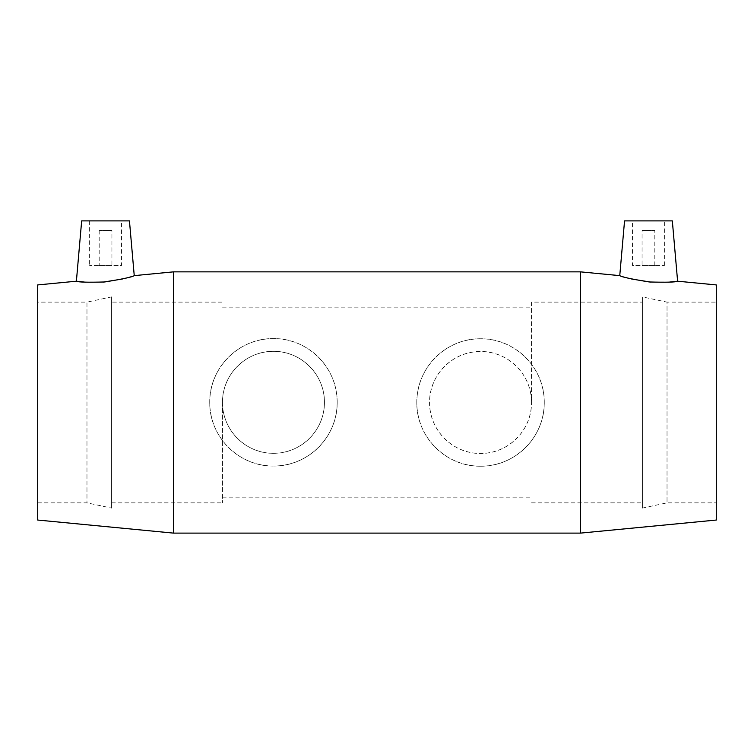<?xml version="1.0" encoding="UTF-8"?>
<svg xmlns="http://www.w3.org/2000/svg" width="754" height="754" viewBox="0 0 754 754"><rect width="100%" height="100%" fill="white"/><g stroke="black" fill="none" stroke-linecap="round" stroke-linejoin="round"><path stroke-width="0.57" stroke-dasharray="3.77 2.83" d="M222.487 402.316C222.194 374.502 245.823 351.015 273.457 351.345C301.091 351.015 324.729 374.502 324.437 402.316C324.729 430.119 301.082 453.625 273.457 453.295C245.832 453.625 222.185 430.119 222.487 402.316A50.97 50.97 0 0 0 298.942 446.462A50.97 50.97 0 0 0 298.942 358.169A50.97 50.97 0 0 0 222.487 402.316L222.487 502.843L222.487 402.316M531.513 302.128L531.513 402.485C531.815 430.298 508.168 453.795 480.543 453.465C452.852 453.804 429.177 430.176 429.563 402.316C429.365 374.559 452.975 351.185 480.543 351.515C508.064 351.194 531.636 374.474 531.513 402.193L531.513 402.485A50.97 50.97 0 0 0 480.543 351.515A50.97 50.97 0 0 0 429.563 402.485A50.97 50.97 0 0 0 480.543 453.465A50.97 50.97 0 0 0 531.513 402.485L531.513 302.128L642.389 302.128L642.389 502.843L642.389 302.128M337.179 402.316A63.722 63.722 0 0 1 273.457 466.038A63.722 63.722 0 0 1 209.744 402.316A63.722 63.722 0 0 1 273.457 338.593A63.722 63.722 0 0 1 337.179 402.316M273.457 466.038C307.915 466.547 337.651 436.915 337.179 402.316C337.641 367.707 307.924 338.094 273.457 338.593C238.99 338.094 209.273 367.707 209.744 402.316C209.263 436.915 238.999 466.547 273.457 466.038M544.256 402.485A63.722 63.722 0 0 1 480.543 466.208A63.722 63.722 0 0 1 416.821 402.485A63.722 63.722 0 0 1 480.543 338.772A63.722 63.722 0 0 1 544.256 402.485M480.543 466.208C515.01 466.717 544.727 437.094 544.256 402.485C544.727 367.886 515.01 338.263 480.543 338.772C446.076 338.263 416.349 367.886 416.821 402.485C416.349 437.094 446.076 466.717 480.543 466.208M580.58 533.106L580.58 271.864M173.42 533.106L173.42 271.864M716.3 520.043L716.3 284.927M619.76 275.634L631.654 279.018M650.721 282.1L668.525 282.194M672.332 220.894L624.548 220.894M632.512 220.894L664.368 220.894L632.512 220.894L632.512 265.493L664.368 265.493L632.512 265.493M642.069 265.493L654.811 265.493L642.069 265.493L642.069 230.451L654.811 230.451L642.069 230.451M716.3 302.128L716.3 502.843L716.3 302.128L667.026 302.128L667.026 502.843L667.026 302.128L642.389 296.897L642.389 508.083L642.389 296.897M111.611 302.128L111.611 502.843L111.611 302.128L222.487 302.128M111.611 296.897L111.611 508.083L111.611 296.897L86.974 302.128L86.974 502.843L86.974 302.128L37.7 302.128L37.7 502.843L37.7 302.128M37.7 520.043L37.7 284.927M85.475 282.194L103.279 282.1M122.346 279.018L134.24 275.634M81.668 220.894L129.452 220.894M121.488 220.894L89.632 220.894L121.488 220.894L121.488 265.493L89.632 265.493L121.488 265.493M111.931 265.493L99.189 265.493L111.931 265.493L111.931 230.451L99.189 230.451L111.931 230.451M222.487 497.829L531.513 497.829M222.487 307.151L531.513 307.151M664.368 265.493L664.368 220.894M654.811 265.493L654.811 230.451M642.389 508.083L667.026 502.843L716.3 502.843M531.513 502.843L642.389 502.843M111.611 502.843L222.487 502.843M37.7 502.843L86.974 502.843L111.611 508.083M89.632 220.894L89.632 265.493M99.189 230.451L99.189 265.493"/><path stroke-width="1.13" d="M580.58 271.864L580.58 533.106L173.42 533.106L173.42 271.864L580.58 271.864L619.76 275.634C621.55 276.972 631.418 279.084 649.345 281.977C666.611 282.439 676.027 282.175 677.61 281.204L716.3 284.927L716.3 520.043L580.58 533.106M631.654 279.018L650.721 282.1M668.525 282.194L677.61 281.204L672.332 220.894L624.548 220.894L619.76 275.634M85.475 282.194L76.39 281.204L81.668 220.894L129.452 220.894L134.24 275.634C132.45 276.972 122.582 279.084 104.655 281.977C87.389 282.439 77.973 282.175 76.39 281.204L37.7 284.927L37.7 520.043L173.42 533.106M134.24 275.634L173.42 271.864M103.279 282.1L122.346 279.018"/></g></svg>
